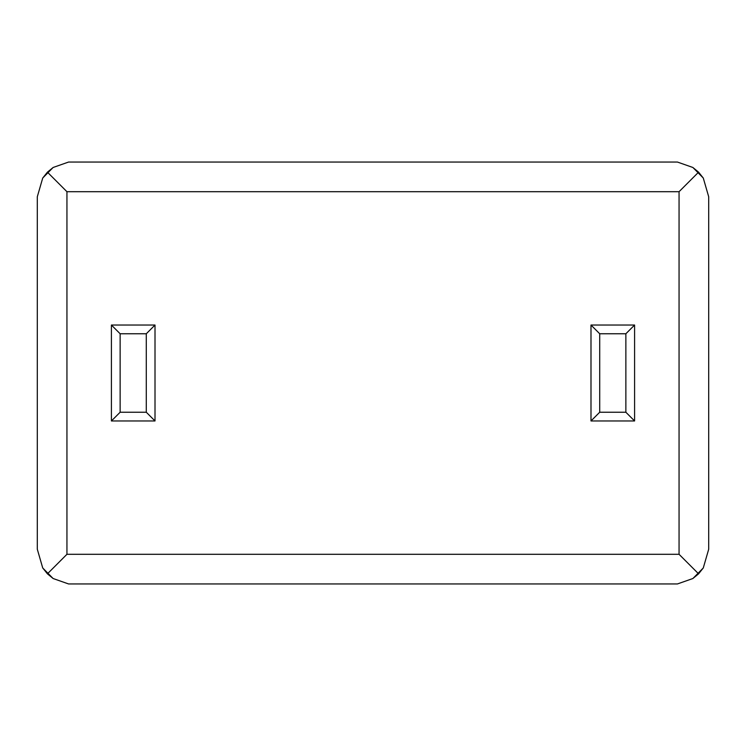 <?xml version="1.0" encoding="UTF-8"?>
<svg xmlns="http://www.w3.org/2000/svg" width="746" height="746" viewBox="0 0 746 746"><rect width="100%" height="100%" fill="white"/><g stroke="black" fill="none" stroke-linecap="round" stroke-linejoin="round"><path stroke-width="1.12" d="M47.418 573.833L42.718 567.93L37.3 549.242L37.3 196.757L42.718 178.07L47.418 172.167L53.152 167.468L68.567 162.05L677.433 162.05L692.847 167.468L698.582 172.167L703.282 178.07L708.7 196.757L708.7 549.242L703.282 567.93L698.582 573.833L692.847 578.532L677.433 583.95L68.567 583.95L53.152 578.532L47.418 573.833L66.944 554.297L66.944 191.703L47.418 172.167M698.582 573.833L679.056 554.297L66.944 554.297M66.944 191.703L679.056 191.703L698.582 172.167M679.056 191.703L679.056 554.297M634.585 420.958L634.585 325.042L625.866 333.76L625.866 412.24L634.585 420.958L590.991 420.958L599.709 412.24L599.709 333.76L625.866 333.76M634.585 325.042L590.991 325.042L599.709 333.76M590.991 325.042L590.991 420.958M625.866 412.24L599.709 412.24M155.009 420.958L155.009 325.042L111.415 325.042L111.415 420.958L155.009 420.958L146.291 412.24L120.134 412.24L120.134 333.76L146.291 333.76L146.291 412.24M155.009 325.042L146.291 333.76M111.415 325.042L120.134 333.76M111.415 420.958L120.134 412.24M42.69 567.948L53.143 578.551M42.69 178.052L53.143 167.449M703.31 567.948L692.857 578.551M692.857 167.449L703.31 178.052"/></g></svg>
